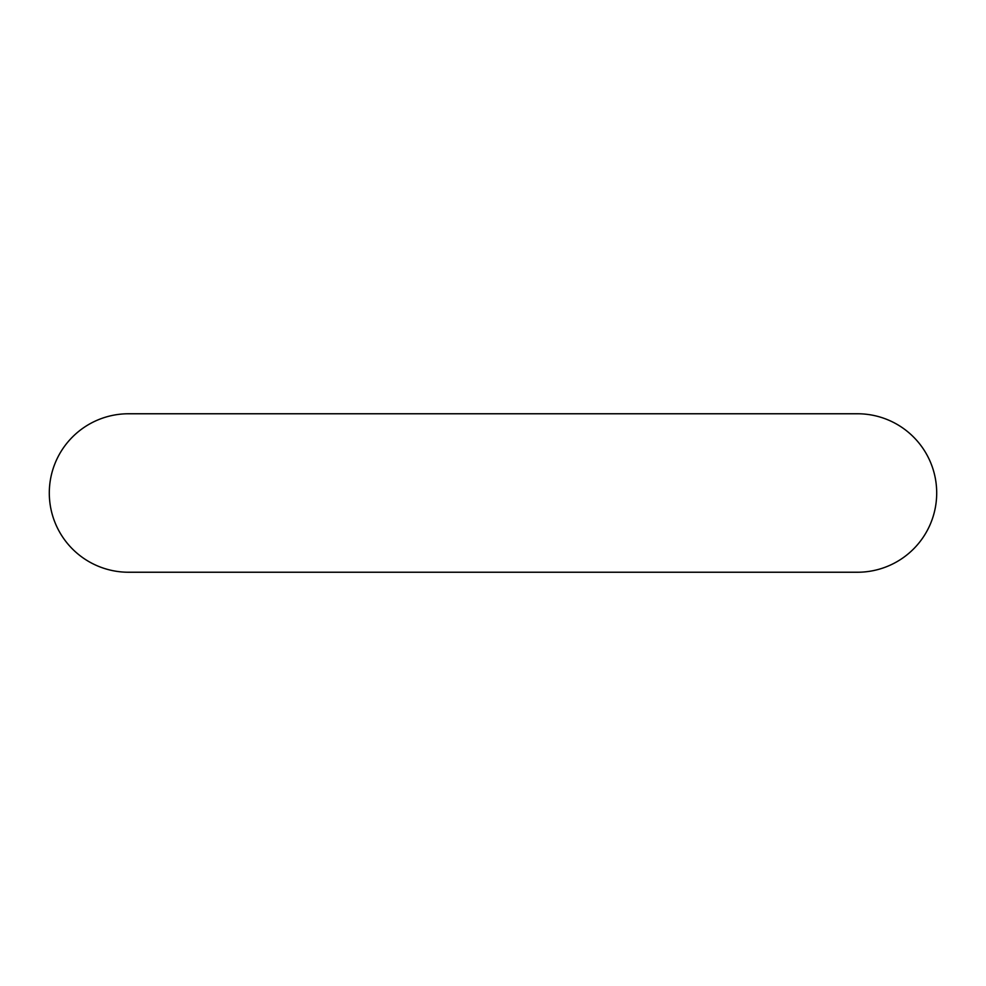<?xml version="1.0" encoding="UTF-8"?>
<svg xmlns="http://www.w3.org/2000/svg" width="986" height="986" viewBox="0 0 986 986"><rect width="100%" height="100%" fill="white"/><g stroke="black" fill="none" stroke-linecap="round" stroke-linejoin="round"><path stroke-width="1.48" d="M49.3 493A79.237 79.237 0 0 0 128.537 572.237L857.463 572.237A79.237 79.237 0 0 0 936.7 493A79.237 79.237 0 0 0 857.463 413.763L128.537 413.763A79.237 79.237 0 0 0 49.3 493M857.463 413.763L128.537 413.763"/></g></svg>

